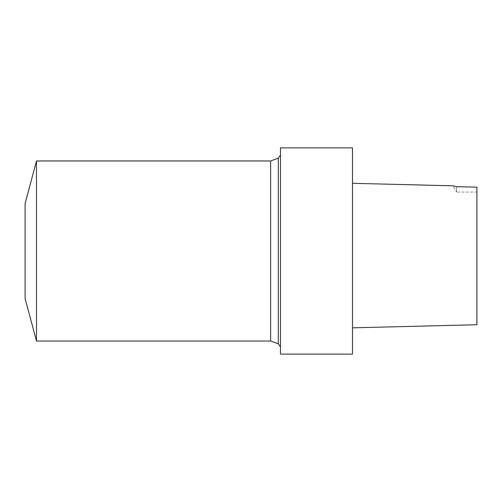 <?xml version="1.0" encoding="UTF-8"?>
<svg xmlns="http://www.w3.org/2000/svg" width="502" height="502" viewBox="0 0 502 502"><rect width="100%" height="100%" fill="white"/><g stroke="black" fill="none" stroke-linecap="round" stroke-linejoin="round"><path stroke-width="0.38" stroke-dasharray="2.51 1.88" d="M476.9 187.164L476.9 192.071L456.6 192.071L456.6 186.7L476.9 187.164L476.9 324.725M456.6 186.694L456.6 192.071L452.842 185.809L456.6 186.7M352.492 327.837L352.492 183.305L352.492 327.837M352.492 183.305L452.842 185.815M352.492 147.895L352.492 354.105M36.502 160.966L36.502 341.034M25.1 203.53L25.1 298.47M270.641 160.966L270.641 341.034M278.309 158.174L278.309 343.826M280.467 155.099L280.467 346.901L280.467 155.099M280.467 147.895L280.467 354.105"/><path stroke-width="0.75" d="M476.9 192.071L476.9 187.158L456.6 186.694L452.842 185.815L352.492 183.305L452.842 185.809M476.9 187.158L476.9 324.725L352.492 327.837L476.9 324.725M352.492 354.105L352.492 147.895L280.467 147.895L280.467 354.105L352.492 354.105M36.502 341.034L36.502 160.966L25.1 203.53L25.1 298.47L36.502 341.034L270.641 341.034L270.641 160.966L36.502 160.966M270.641 341.034L278.309 343.826L278.309 158.174L280.467 155.099M270.641 160.966L278.309 158.174M278.309 343.826L280.467 346.901"/></g></svg>
